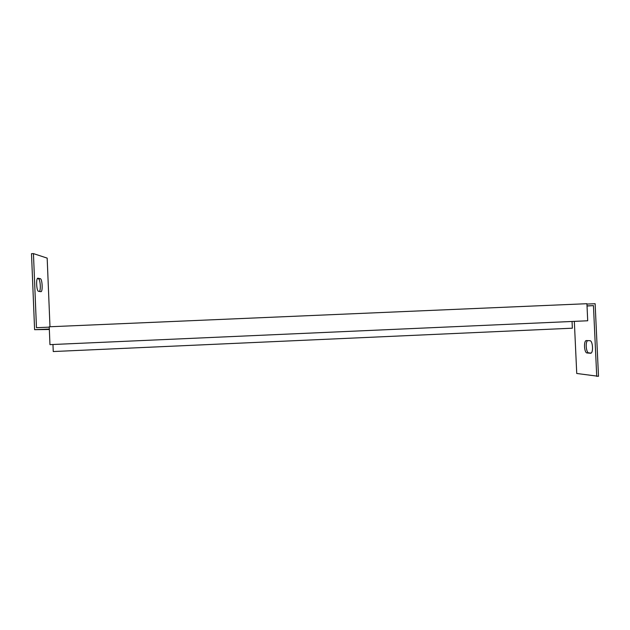 <?xml version="1.0" encoding="UTF-8"?>
<svg xmlns="http://www.w3.org/2000/svg" width="630" height="630" viewBox="0 0 630 630"><rect width="100%" height="100%" fill="white"/><g stroke="black" fill="none" stroke-linecap="round" stroke-linejoin="round"><path stroke-width="0.94" d="M52.959 344.5L53.251 351.54L572.355 328.198L572.048 321.465M49.25 327.151L36.469 327.702L33.445 253.607L47.171 258.111L49.983 326.75M586.924 303.707L49.235 326.781L49.959 344.634L587.711 320.772L586.924 303.707M574.332 321.363L576.741 373.48L598.5 376.307L595.13 303.715L586.94 304.07M38.532 291.304C36.501 291.32 35.839 277.948 37.887 278.184L40.328 278.704C42.312 278.846 42.934 291.879 40.942 291.682L38.532 291.304M587.719 340.609C585.136 341.751 586.12 352.981 588.806 352.887L591.082 353.068M49.345 329.474L34.603 329.687L49.321 329.057M587.018 305.889L593.444 305.613L587.026 306.015M33.445 253.607L31.5 253.677L34.603 329.687M39.493 291.454C41.068 289.674 40.163 278.854 38.43 278.783L37.39 278.555M596.728 376.393L593.444 305.613M589.885 340.696C592.877 340.491 593.602 353.414 590.578 353.241L587.073 352.965C584.144 353.028 583.482 340.405 586.428 340.562L589.885 340.696M587.073 352.965L588.806 352.887M38.43 278.783L40.328 278.704"/></g></svg>
